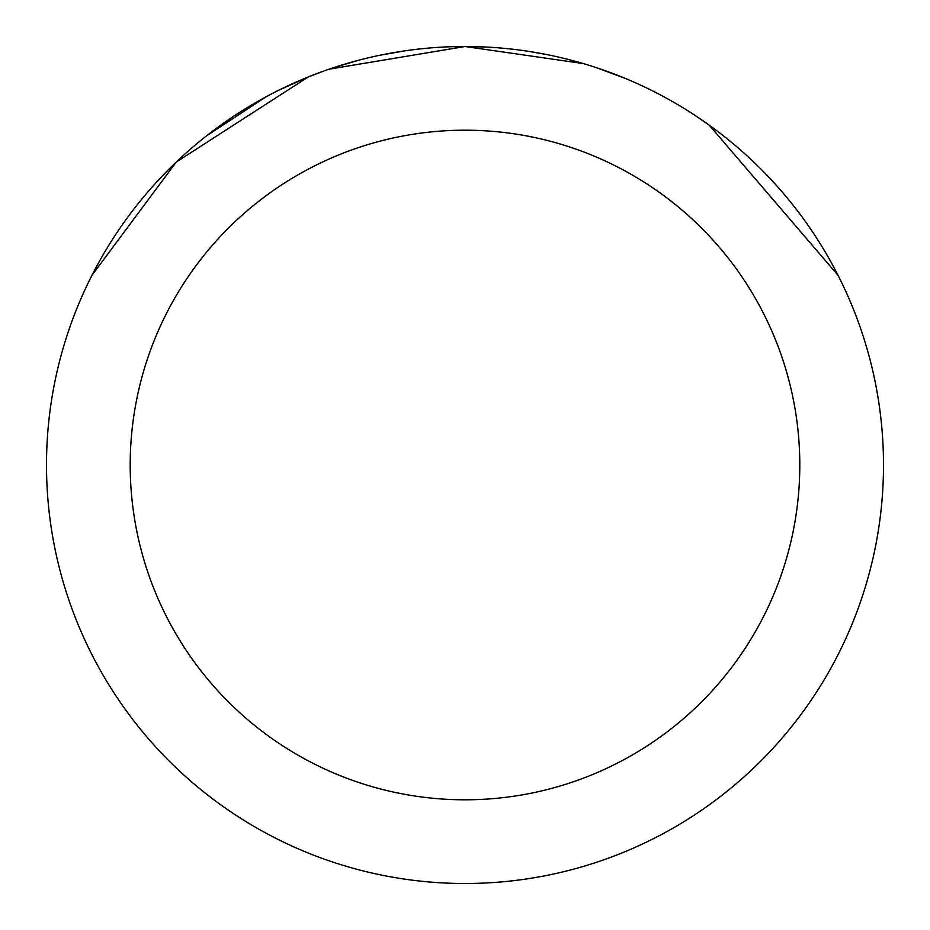 <?xml version="1.0" encoding="UTF-8"?>
<svg xmlns="http://www.w3.org/2000/svg" width="930" height="930" viewBox="0 0 930 930"><rect width="100%" height="100%" fill="white"/><g stroke="black" fill="none" stroke-linecap="round" stroke-linejoin="round"><path stroke-width="1.4" d="M329.301 69.169L464.977 46.5L583.331 63.577M596.548 67.716L624.902 78.26M452.561 46.686L465 46.5A418.5 418.5 0 0 1 883.5 465A418.5 418.5 0 0 1 465 883.5A418.5 418.5 0 0 1 46.5 465A418.5 418.5 0 0 1 465 46.5L486.797 47.07M528.728 51.383L545.933 54.405M693.792 114.576L709.241 125.166L838.081 275.385M465 130.2A334.8 334.8 0 0 1 799.8 465A334.8 334.8 0 0 1 465 799.8A334.8 334.8 0 0 1 130.2 465A334.8 334.8 0 0 1 465 130.2M323.64 71.099L308.109 77.027L279.198 90.012M91.965 275.303L176.2 162.111L308.109 77.074M206.274 136.059L265.806 96.953M333.079 67.844L358.48 60.287M371.221 57.148L375.906 56.091M379.277 55.37L404.62 50.883M465 46.535L329.313 69.111"/></g></svg>
